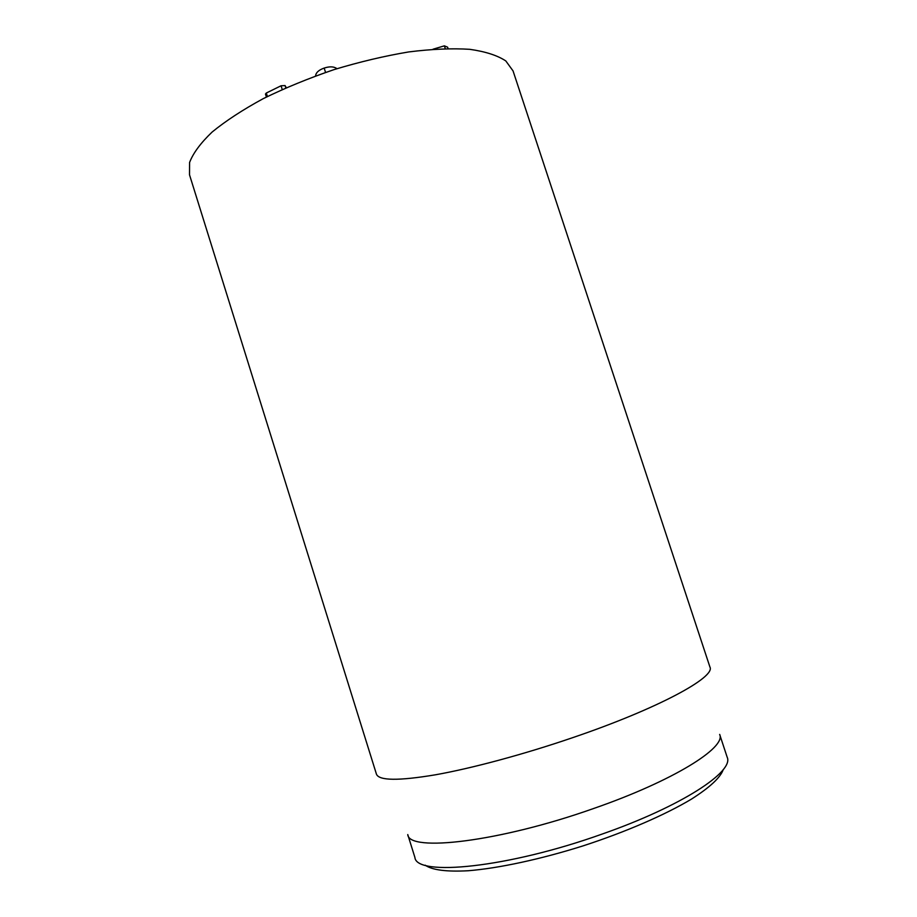 <?xml version="1.0" encoding="UTF-8"?>
<svg xmlns="http://www.w3.org/2000/svg" width="917" height="917" viewBox="0 0 917 917"><rect width="100%" height="100%" fill="white"/><g stroke="black" fill="none" stroke-linecap="round" stroke-linejoin="round"><path stroke-width="1.38" d="M448.046 48.521L447.622 47.191L444.367 45.85L433.019 49.209M286.276 87.688L285.061 85.568L281.06 85.774L266.308 93.03L265.46 94.05L266.4 97.042M285.806 87.894L285.061 85.568M336.963 68.683C333.971 66.471 329.707 66.276 324.171 68.076C318.772 69.99 315.907 72.615 315.563 75.951M513.05 70.918L505.817 60.946C497.484 55.433 485.471 51.558 469.779 49.323C452.115 48.188 431.747 49.059 408.695 51.937C384.555 55.983 359.716 61.863 334.166 69.577C308.914 78.174 285.29 87.86 263.305 98.612C242.89 109.696 225.823 120.838 212.114 132.048C200.663 142.995 193.143 153.139 189.578 162.481L189.51 174.792L376.417 774.074C378.79 780.734 398.471 780.975 435.449 774.796C472.129 768.263 523.939 754.336 572.793 737.623C658.291 708.532 715.913 677.055 709.918 667.003L513.05 70.918M425.19 865.189C432.125 870.05 446.441 871.907 468.163 870.749C498.481 868.307 540.549 859.309 583.384 845.772C626.082 831.857 665.536 814.674 691.613 799.016C709.941 787.313 720.51 777.467 723.307 769.478M727.158 757.167C734.345 771.506 681.709 806.295 602.045 834.103C507.514 867.952 416.284 876.744 414.897 857.418L407.756 834.562C408.673 852.34 499.295 841.989 593.78 808.45C673.399 780.848 726.413 747.481 719.662 734.414L727.158 757.167M445.261 48.578L444.367 45.85M282.241 89.488L281.06 85.774M267.42 96.526L266.308 93.03M325.558 72.42L324.171 68.076"/></g></svg>
